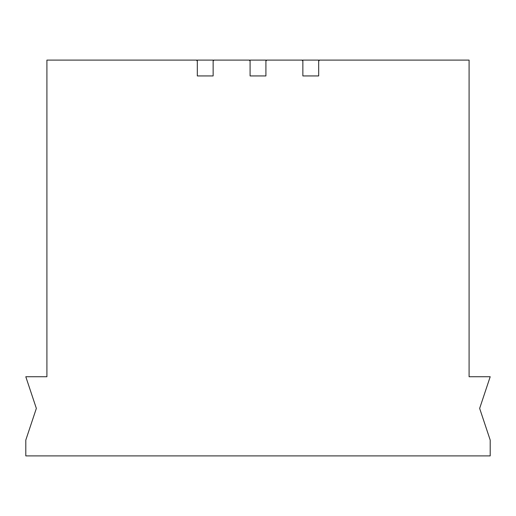<?xml version="1.0" encoding="UTF-8"?>
<svg xmlns="http://www.w3.org/2000/svg" width="516" height="516" viewBox="0 0 516 516"><rect width="100%" height="100%" fill="white"/><g stroke="black" fill="none" stroke-linecap="round" stroke-linejoin="round"><path stroke-width="0.77" d="M318.688 60.63L319.217 60.63L319.217 60.101L469.089 60.101L469.089 376.738L490.2 376.738L479.648 408.401L490.2 440.064L490.2 455.899L25.8 455.899L25.8 440.064L36.352 408.401L25.8 376.738L46.911 376.738L46.911 60.101L196.783 60.101L196.783 60.63L197.312 60.63M265.914 60.63L266.443 60.63L266.443 60.101L302.331 60.101L302.331 60.63L302.86 60.63M318.688 60.101L302.86 60.101L302.86 75.936L318.688 75.936L318.688 60.101M265.914 60.101L265.914 75.936L250.086 75.936L250.086 60.101L265.914 60.101M250.086 60.63L249.557 60.63L249.557 60.101L213.669 60.101L213.669 60.63L213.14 60.63M197.312 60.101L213.14 60.101L213.14 75.936L197.312 75.936L197.312 60.101"/></g></svg>
